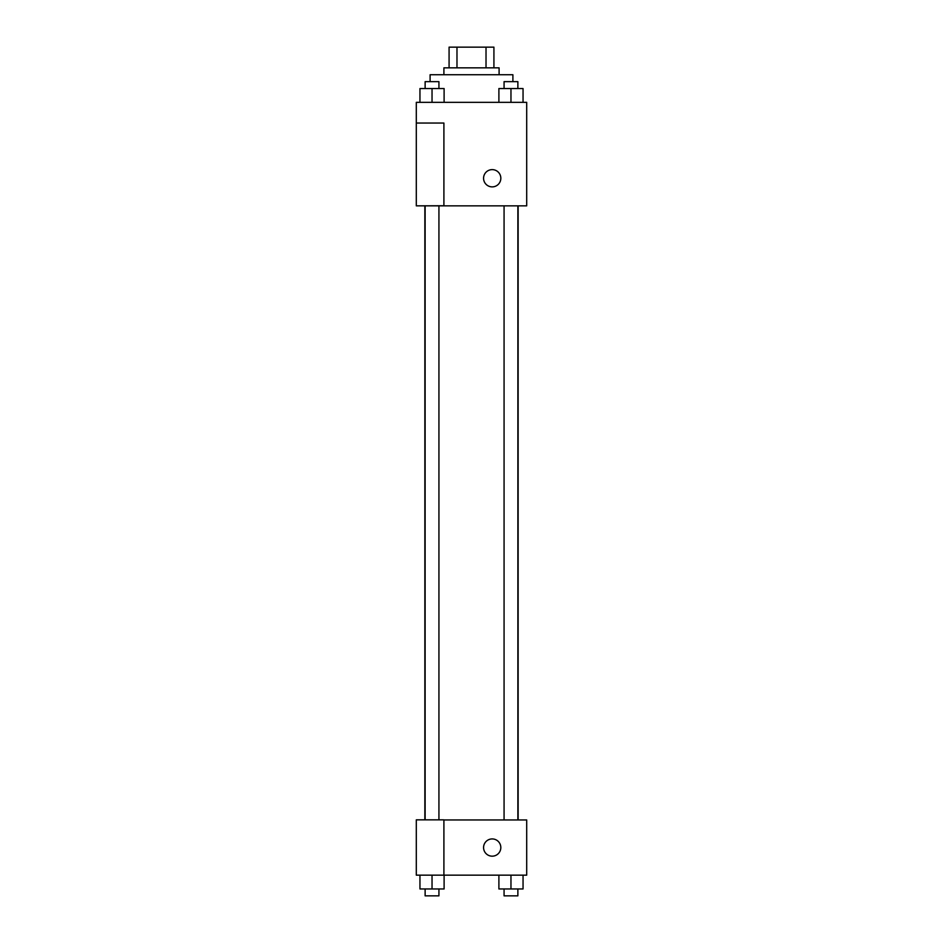 <?xml version="1.0" encoding="UTF-8"?>
<svg xmlns="http://www.w3.org/2000/svg" width="943" height="943" viewBox="0 0 943 943"><rect width="100%" height="100%" fill="white"/><g stroke="black" fill="none" stroke-linecap="round" stroke-linejoin="round"><path stroke-width="1.41" d="M456.978 67.849L456.978 47.15L449.08 47.15L449.08 67.849L449.08 47.15M456.978 47.15L493.92 47.15L493.92 67.849M486.022 67.849L486.022 47.15M443.905 74.745L443.905 67.849L499.095 67.849L499.095 74.745M512.898 81.652L512.898 74.745L430.102 74.745L430.102 81.652M416.299 102.351L526.701 102.351L526.701 205.845L416.299 205.845L443.905 205.739L443.905 123.05L416.299 123.05L416.299 102.351M483.57 178.251A8.628 8.628 0 0 1 496.513 170.777A8.628 8.628 0 0 1 496.513 185.724A8.628 8.628 0 0 1 483.57 178.251M416.299 123.05L416.299 205.739M443.905 819.95L526.701 819.95L526.701 875.151L416.299 875.151L416.299 819.844L443.905 819.844L443.905 875.151M483.57 847.545A8.628 8.628 0 0 1 496.513 840.083A8.628 8.628 0 0 1 496.513 855.018A8.628 8.628 0 0 1 483.57 847.545M498.894 875.151L498.894 888.954L523.047 888.954L523.047 875.151L523.047 888.954M510.965 888.954L510.965 875.151M517.872 888.954L517.872 895.85L504.069 895.85L504.069 888.954M419.953 875.151L419.953 888.954L444.106 888.954L444.106 875.151L444.106 888.954M432.035 888.954L432.035 875.151M438.931 888.954L438.931 895.85L425.128 895.85L425.128 888.954M498.894 102.351L498.894 88.548L523.047 88.548L523.047 102.351L523.047 88.548M510.965 102.351L510.965 88.548M517.872 88.548L517.872 81.652L504.069 81.652L504.069 88.548M419.953 102.351L419.953 88.548L444.106 88.548L444.106 102.351L444.106 88.548M432.035 102.351L432.035 88.548M438.931 88.548L438.931 81.652L425.128 81.652L425.128 88.548M518.143 819.95L518.143 205.845M424.857 819.844L424.857 205.845M504.069 205.845L504.069 819.95M517.872 205.845L517.872 819.95M438.931 819.844L438.931 205.845M425.128 819.844L425.128 205.845"/></g></svg>
